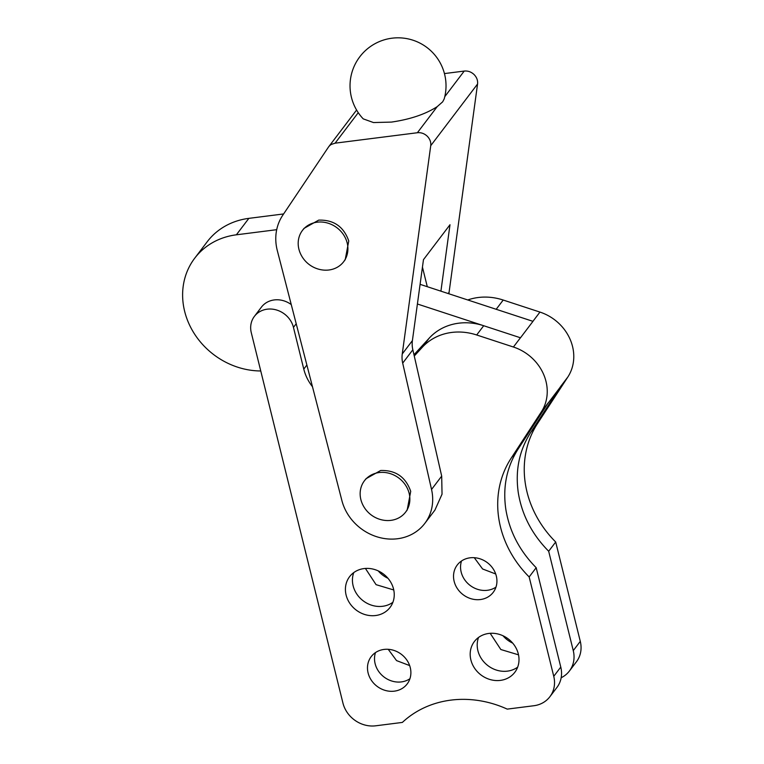 <?xml version="1.0" encoding="UTF-8"?>
<svg xmlns="http://www.w3.org/2000/svg" width="764" height="764" viewBox="0 0 764 764"><rect width="100%" height="100%" fill="white"/><g stroke="black" fill="none" stroke-linecap="round" stroke-linejoin="round"><path stroke-width="1.15" d="M518.135 449.022L548.313 402.723L541.284 411.968L511.106 458.276L518.135 449.022C506.752 466.899 502.636 486.926 505.797 509.091C509.378 531.247 519.51 550.787 536.185 567.7L560.776 667.058A28.23 25.107 -142.8 0 1 557.624 686.483A28.23 25.107 -142.8 0 1 556.908 687.476L549.879 696.73A28.23 25.107 37.2 0 1 533.855 705.735L507.239 709.116A101.631 90.391 37.2 0 0 450.932 700.12A101.631 90.391 37.2 0 0 402.361 722.419L375.745 725.8A28.23 25.107 37.2 0 1 355.222 720.528A28.23 25.107 37.2 0 1 342.94 703.061L251.289 332.722A22.586 20.084 -142.8 0 1 254.383 316.392L261.412 307.138A22.586 20.084 -142.8 0 1 274.228 299.937A22.586 20.084 -142.8 0 1 291.256 304.588M353.78 572.58A25.403 22.595 -142.8 0 0 353.13 585.816A25.403 22.595 -142.8 0 0 392.897 602.28M375.487 652.599A22.586 20.084 -142.8 0 0 375.134 663.725A22.586 20.084 -142.8 0 0 409.915 678.747M461.523 560.977A22.586 20.084 -142.8 0 0 461.179 572.102A22.586 20.084 -142.8 0 0 495.96 587.134M478.55 637.443A25.403 22.595 -142.8 0 0 477.901 650.68A25.403 22.595 -142.8 0 0 517.658 667.144M561.158 677.744A28.23 25.107 -142.8 0 0 569.39 671.04A28.23 25.107 -142.8 0 0 570.106 670.038A28.23 25.107 -142.8 0 0 573.267 650.622L548.676 551.255C532.002 534.342 521.869 514.812 518.279 492.656C515.127 470.481 519.243 450.464 530.617 432.577L560.795 386.278L567.824 377.034L537.646 423.332A101.631 90.391 37.2 0 0 525.307 483.402A101.631 90.391 37.2 0 0 555.695 542.001L580.287 641.368A28.23 25.107 37.2 0 1 577.135 660.793A28.23 25.107 37.2 0 1 576.419 661.786L569.39 671.04M547.607 403.803L559.324 388.379A45.171 40.177 -142.8 0 0 560.795 386.278M393.756 589.97L376.069 584.661L365.412 568.445M495.702 573.974L482.6 568.979L474.272 557.691M409.666 665.587L396.554 660.602L388.227 649.304M518.517 654.834L500.84 649.524L490.182 633.308M467.749 299.966A56.46 50.214 37.2 0 1 473.279 298.38A56.46 50.214 37.2 0 1 503.209 300.042L539.947 312.084L532.928 321.329A45.171 40.177 37.2 0 1 532.966 321.348L520.485 337.783L483.65 325.712A56.46 50.214 -142.8 0 0 453.768 324.07A56.46 50.214 -142.8 0 0 429.292 338.06L413.973 354.754M541.284 411.968A45.171 40.177 37.2 0 0 543.662 374.465A45.171 40.177 -142.8 0 0 513.418 347.018L476.679 334.976A56.46 50.214 -142.8 0 0 446.749 333.314A56.46 50.214 -142.8 0 0 422.263 347.314L414.269 356.034L412.837 349.769A28.23 25.107 37.2 0 1 412.197 345.166A28.23 25.107 37.2 0 1 412.398 340.61L423.466 259.664L449.996 224.731L440.914 291.17M312.486 386.737A45.171 40.177 37.2 0 1 303.776 369.098L293.452 327.374A22.586 20.084 -142.8 0 0 267.209 309.181A22.586 20.084 -142.8 0 0 254.383 316.392M536.185 567.7L529.165 576.944L553.757 676.312A28.23 25.107 37.2 0 1 550.596 695.727A28.23 25.107 37.2 0 1 549.879 696.73M529.165 576.944A101.631 90.391 37.2 0 1 498.768 518.345A101.631 90.391 37.2 0 1 511.106 458.276M346.111 595.061A25.403 22.595 37.2 0 1 349.587 576.686A25.403 22.595 37.2 0 1 374.121 569.371A25.403 22.595 37.2 0 1 393.546 589.044A25.403 22.595 37.2 0 1 390.06 607.418A25.403 22.595 37.2 0 1 365.526 614.734A25.403 22.595 37.2 0 1 346.111 595.061M368.105 672.969A22.586 20.084 37.2 0 1 371.199 656.639A22.586 20.084 37.2 0 1 393.011 650.135A22.586 20.084 37.2 0 1 410.268 667.621A22.586 20.084 37.2 0 1 407.174 683.952A22.586 20.084 37.2 0 1 385.371 690.455A22.586 20.084 37.2 0 1 368.105 672.969M454.15 581.356A22.586 20.084 37.2 0 1 457.244 565.016A22.586 20.084 37.2 0 1 479.057 558.522A22.586 20.084 37.2 0 1 496.314 575.999A22.586 20.084 37.2 0 1 493.219 592.339A22.586 20.084 37.2 0 1 471.417 598.833A22.586 20.084 37.2 0 1 454.15 581.356M470.882 659.924A25.403 22.595 37.2 0 1 474.358 641.55A25.403 22.595 37.2 0 1 498.892 634.244A25.403 22.595 37.2 0 1 518.307 653.908A25.403 22.595 37.2 0 1 514.831 672.282A25.403 22.595 37.2 0 1 490.297 679.597A25.403 22.595 37.2 0 1 470.882 659.924M548.676 551.255L555.695 542.001M378.237 570.899A25.403 22.595 -142.8 0 0 387.95 578.272M503.008 635.763A25.403 22.595 -142.8 0 0 512.72 643.135M539.947 312.084A45.171 40.177 37.2 0 1 570.202 339.522A45.171 40.177 37.2 0 1 567.824 377.034M283.616 213.949L248.854 218.361A73.401 65.284 -142.8 0 0 207.187 241.777L194.696 258.222A73.401 65.284 -142.8 0 0 184.64 311.301A73.401 65.284 -142.8 0 0 260.753 370.97M532.928 321.329L420.095 284.342M483.65 325.712L417.402 303.996M276.702 229.687L236.372 234.806A73.401 65.284 -142.8 0 0 194.696 258.222M424.784 523.426A47.989 42.688 37.2 0 1 397.395 538.763A47.989 42.688 37.2 0 1 341.89 500.554L277.294 250.544A50.816 45.2 37.2 0 1 276.291 231.95A50.816 45.2 37.2 0 1 282.766 215.219L328.386 147.204A11.288 10.047 37.2 0 1 328.692 146.774A11.288 10.047 37.2 0 1 331.404 144.396L335.1 143.174L417.383 132.735C421.059 132.363 424.335 133.509 427.2 136.164C429.941 138.943 431.116 142.123 430.734 145.685L402.256 353.971A28.23 25.107 37.2 0 0 402.055 358.526A28.23 25.107 37.2 0 0 402.695 363.129L431.545 489.466A47.989 42.688 37.2 0 1 424.784 523.426L434.936 510.075L442.041 494.165L441.688 476.106L414.269 356.034M427.286 286.701L422.444 267.133M448.926 293.796A28.23 25.107 37.2 0 1 449.079 292.316L477.557 84.021C477.939 80.459 476.765 77.288 474.033 74.5C471.159 71.845 467.893 70.708 464.216 71.071L444.438 73.583M405.608 512.109L407.174 510.056L410.717 491.338C405.694 477.003 395.676 470.061 380.653 470.5L365.966 478.761L364.399 480.814A25.871 23.015 -142.8 0 0 360.856 499.522A25.871 23.015 -142.8 0 0 362.308 503.762A28.23 28.23 0 0 0 384.063 520.284A25.871 23.015 -142.8 0 0 390.92 520.36A25.871 23.015 -142.8 0 0 405.608 512.109A25.871 23.015 -142.8 0 0 409.16 493.391A25.871 23.015 -142.8 0 0 379.087 472.553A25.871 23.015 -142.8 0 0 364.399 480.814M343.647 261.737L345.213 259.684L348.756 240.966C343.733 226.631 333.715 219.688 318.693 220.127L304.005 228.388L302.439 230.441A25.871 23.015 -142.8 0 0 298.896 249.15A25.871 23.015 -142.8 0 0 300.347 253.39A28.23 28.23 0 0 0 322.102 269.912A25.871 23.015 -142.8 0 0 328.959 269.988A25.871 23.015 -142.8 0 0 343.647 261.737A25.871 23.015 -142.8 0 0 347.2 243.028A25.871 23.015 -142.8 0 0 317.127 222.19A25.871 23.015 -142.8 0 0 302.439 230.441M437.199 106.645C425.462 114.208 410.22 119.356 391.483 122.087L373.481 122.555L363.234 118.869A47.989 47.989 0 0 1 391.989 38.2A47.989 47.989 0 0 1 444.199 98.909L442.671 101.832L437.199 106.645L417.383 132.735M422.263 347.314L429.292 338.06M303.776 369.098L306.87 365.03M553.757 676.312L560.776 667.058M573.267 650.622L580.287 641.368M530.617 432.577L537.646 423.332M293.452 327.374L296.212 323.745M513.418 347.018L520.437 337.774M236.372 234.806L248.854 218.361M496.189 309.286L503.209 300.042M476.679 334.976L483.698 325.731M448.143 293.538L449.079 292.316M430.734 145.685L477.557 84.021M402.256 353.971L412.398 340.61M402.695 363.129L412.837 349.769M431.545 489.466L441.688 476.106M335.1 143.174L358.259 112.68M444.782 96.665L464.216 71.071M328.692 146.774L356.597 110.035"/></g></svg>
